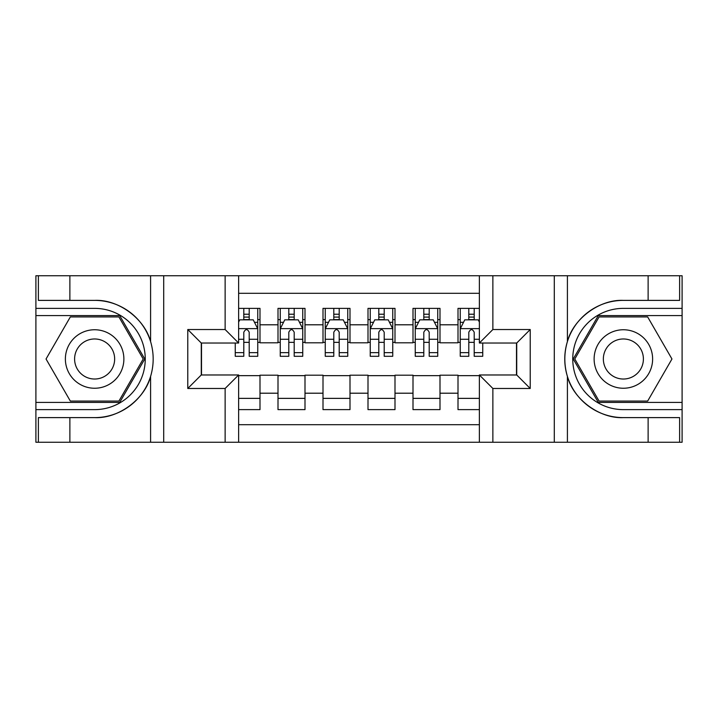 <?xml version="1.0" encoding="UTF-8"?>
<svg xmlns="http://www.w3.org/2000/svg" width="718" height="718" viewBox="0 0 718 718"><rect width="100%" height="100%" fill="white"/><g stroke="black" fill="none" stroke-linecap="round" stroke-linejoin="round"><path stroke-width="1.08" d="M238.627 442.252L479.373 442.252L479.373 374.976L516.727 374.976L516.727 343.024L479.373 343.024L479.373 275.748L238.627 275.748L238.627 343.024L201.273 343.024L201.273 374.976L238.627 374.976L238.627 442.252L69.879 442.252L69.879 417.616L94.623 417.616C118.282 418.809 144.713 399.352 150.592 376.411C154.029 364.816 154.029 353.211 150.592 341.589C144.713 318.648 118.282 299.191 94.623 300.384L69.879 300.384L69.879 275.748L35.9 275.748L35.9 402.421L119.7 402.421L144.767 359L119.7 315.579L35.9 315.579M479.373 308.372L458.003 308.372L458.003 324.796L439.999 324.796L439.999 342.8L458.003 342.8L458.003 324.796M439.999 324.796L439.999 308.372L413.003 308.372L413.003 324.796L394.999 324.796L394.999 342.8L413.003 342.8L413.003 324.796M394.999 324.796L394.999 308.372L368.002 308.372L368.002 324.796L349.998 324.796L349.998 342.8L368.002 342.8L368.002 324.796M349.998 324.796L349.998 308.372L323.001 308.372L323.001 324.796L304.997 324.796L304.997 342.8L323.001 342.8L323.001 324.796M304.997 324.796L304.997 308.372L278.001 308.372L278.001 342.8L259.997 342.8L259.997 308.372L238.627 308.372M238.627 409.628L259.997 409.628L259.997 375.2L278.001 375.2L278.001 409.628L304.997 409.628L304.997 375.2L323.001 375.2L323.001 393.204L304.997 393.204M323.001 393.204L323.001 409.628L349.998 409.628L349.998 375.2L368.002 375.2L368.002 393.204L349.998 393.204M368.002 393.204L368.002 409.628L394.999 409.628L394.999 375.2L413.003 375.2L413.003 393.204L394.999 393.204M413.003 393.204L413.003 409.628L439.999 409.628L439.999 375.2L458.003 375.2L458.003 393.204L439.999 393.204M479.373 293.303L238.627 293.303M238.627 424.697L479.373 424.697M458.003 393.204L458.003 409.628L479.373 409.628M201.498 343.024L201.498 374.976M516.502 374.976L516.502 343.024M243.797 319.627L249.2 319.627M257.753 319.627L259.997 319.627M243.797 342.351L249.2 342.351M257.753 342.351L259.997 342.351M238.627 375.649L259.997 375.649M238.627 398.373L259.997 398.373M278.001 342.351L280.253 342.351M288.798 342.351L294.2 342.351M302.754 342.351L304.997 342.351M278.001 319.627L280.253 319.627M288.798 319.627L294.2 319.627M302.754 319.627L304.997 319.627M278.001 375.649L304.997 375.649M278.001 398.373L304.997 398.373M323.001 375.649L349.998 375.649M323.001 398.373L349.998 398.373M323.001 319.627L325.254 319.627M333.798 319.627L339.201 319.627M347.754 319.627L349.998 319.627M323.001 342.351L325.254 342.351M333.798 342.351L339.201 342.351M347.754 342.351L349.998 342.351M368.002 375.649L394.999 375.649M368.002 398.373L394.999 398.373M368.002 319.627L370.246 319.627M378.799 319.627L384.202 319.627M392.746 319.627L394.999 319.627M368.002 342.351L370.246 342.351M378.799 342.351L384.202 342.351M392.746 342.351L394.999 342.351M413.003 375.649L439.999 375.649M413.003 398.373L439.999 398.373M413.003 319.627L415.246 319.627M423.799 319.627L429.202 319.627M437.747 319.627L439.999 319.627M413.003 342.351L415.246 342.351M423.799 342.351L429.202 342.351M437.747 342.351L439.999 342.351M458.003 375.649L479.373 375.649M458.003 398.373L479.373 398.373M458.003 319.627L460.247 319.627M468.8 319.627L474.203 319.627M458.003 342.351L460.247 342.351M468.8 342.351L474.203 342.351M249.2 314.224L243.797 314.224M235.253 352.637L235.253 356.299L243.797 356.299L243.797 352.637L235.253 352.637L235.253 343.024M254.486 322.328L257.753 322.328L257.753 356.299L249.2 356.299L249.2 332.228C247.405 328.754 245.601 328.754 243.797 332.228L243.797 352.637M257.753 322.328L257.753 308.372M257.753 328.853L253.248 319.851L239.749 319.851L238.627 322.104M243.797 319.851L243.797 308.372M249.2 308.372L249.2 319.851M109.253 333.673A29.25 29.25 0 0 0 69.296 344.371A29.25 29.25 0 0 0 80.003 384.327A29.25 29.25 0 0 0 119.96 373.629A29.25 29.25 0 0 0 109.253 333.673M104.64 341.66A20.023 20.023 0 0 0 77.284 348.984A20.023 20.023 0 0 0 84.616 376.34A20.023 20.023 0 0 0 111.963 369.016A20.023 20.023 0 0 0 104.64 341.66M118.919 401.075L70.337 401.075L46.042 359L70.337 316.925L118.919 316.925L143.205 359L118.919 401.075M637.997 333.673A29.25 29.25 0 0 0 598.04 344.371A29.25 29.25 0 0 0 608.747 384.327A29.25 29.25 0 0 0 648.704 373.629A29.25 29.25 0 0 0 637.997 333.673M633.384 341.66A20.023 20.023 0 0 0 606.037 348.984A20.023 20.023 0 0 0 613.36 376.34A20.023 20.023 0 0 0 640.716 369.016A20.023 20.023 0 0 0 633.384 341.66M647.663 401.075L599.081 401.075L574.795 359L599.081 316.925L647.663 316.925L671.958 359L647.663 401.075M225.129 442.252L225.129 388.474L187.775 388.474L187.775 329.526L225.129 329.526L225.129 275.748L163.704 275.748L163.704 442.252M94.623 300.384A58.616 58.616 0 0 1 150.592 341.589L150.592 275.748L69.879 275.748M69.879 442.252L35.9 442.252L35.9 402.421M35.9 409.628L94.623 409.628A50.628 50.628 0 0 0 145.251 359A50.628 50.628 0 0 0 94.623 308.372L35.9 308.372M94.623 417.616A58.616 58.616 0 0 0 150.592 376.411L150.592 442.252M150.592 275.748L163.704 275.748M225.129 275.748L238.627 275.748M69.879 417.616L38.377 417.616L38.377 442.252M69.879 300.384L38.377 300.384L38.377 275.748M225.129 388.474L238.627 374.976M187.775 388.474L201.273 374.976M187.775 329.526L201.273 343.024M225.129 329.526L238.627 343.024M479.373 275.748L648.121 275.748L648.121 300.384L623.377 300.384C599.718 299.191 573.287 318.648 567.408 341.589C563.971 353.184 563.971 364.789 567.408 376.411C573.287 399.352 599.718 418.809 623.377 417.616L648.121 417.616L648.121 442.252L682.1 442.252L682.1 315.579L598.3 315.579L573.233 359L598.3 402.421L682.1 402.421M492.871 275.748L492.871 329.526L530.225 329.526L530.225 388.474L492.871 388.474L492.871 442.252L554.296 442.252L554.296 275.748M567.408 376.411L567.408 442.252L648.121 442.252M648.121 275.748L682.1 275.748L682.1 315.579M682.1 308.372L623.377 308.372A50.628 50.628 0 0 0 572.749 359A50.628 50.628 0 0 0 623.377 409.628L682.1 409.628M623.377 300.384A58.616 58.616 0 0 0 564.761 359A58.616 58.616 0 0 0 623.377 417.616M567.408 442.252L554.296 442.252M492.871 442.252L479.373 442.252M648.121 300.384L679.623 300.384L679.623 275.748M648.121 417.616L679.623 417.616L679.623 442.252M492.871 329.526L479.373 343.024M530.225 329.526L516.727 343.024M530.225 388.474L516.727 374.976M492.871 388.474L479.373 374.976M294.2 314.224L288.798 314.224M302.754 352.637L294.2 352.637L294.2 356.299L302.754 356.299L302.754 328.853L298.248 319.851L284.75 319.851L280.253 328.853L280.253 356.299L288.798 356.299L288.798 352.637L280.253 352.637M280.253 328.853L280.253 308.372M302.754 328.853L302.754 308.372M288.798 319.851L288.798 308.372M294.2 308.372L294.2 319.851M294.2 352.637L294.2 332.228C292.406 328.754 290.602 328.754 288.798 332.228L288.798 352.637M339.201 314.224L333.798 314.224M347.754 352.637L339.201 352.637L339.201 356.299L347.754 356.299L347.754 328.853L343.249 319.851L329.75 319.851L325.254 328.853L325.254 356.299L333.798 356.299L333.798 352.637L325.254 352.637M325.254 328.853L325.254 308.372M347.754 328.853L347.754 308.372M333.798 319.851L333.798 308.372M339.201 308.372L339.201 319.851M339.201 352.637L339.201 332.228C337.406 328.754 335.602 328.754 333.798 332.228L333.798 352.637M384.202 314.224L378.799 314.224M392.746 352.637L384.202 352.637L384.202 356.299L392.746 356.299L392.746 328.853L388.25 319.851L374.751 319.851L370.246 328.853L370.246 356.299L378.799 356.299L378.799 352.637L370.246 352.637M370.246 328.853L370.246 308.372M392.746 328.853L392.746 308.372M378.799 319.851L378.799 308.372M384.202 308.372L384.202 319.851M384.202 352.637L384.202 332.228C382.407 328.754 380.603 328.754 378.799 332.228L378.799 352.637M429.202 314.224L423.799 314.224M437.747 352.637L429.202 352.637L429.202 356.299L437.747 356.299L437.747 328.853L433.25 319.851L419.752 319.851L415.246 328.853L415.246 356.299L423.799 356.299L423.799 352.637L415.246 352.637M415.246 328.853L415.246 308.372M437.747 328.853L437.747 308.372M423.799 319.851L423.799 308.372M429.202 308.372L429.202 319.851M429.202 352.637L429.202 332.228C427.398 328.754 425.603 328.754 423.799 332.228L423.799 352.637M474.203 314.224L468.8 314.224M479.373 322.104L478.251 319.851L464.752 319.851L460.247 328.853L460.247 356.299L468.8 356.299L468.8 352.637L460.247 352.637M460.247 328.853L460.247 308.372M482.747 343.024L482.747 356.299L474.203 356.299L474.203 332.228C472.399 328.754 470.604 328.754 468.8 332.228L468.8 352.637M468.8 319.851L468.8 308.372M474.203 308.372L474.203 319.851M278.001 393.204L259.997 393.204M278.001 324.796L259.997 324.796M257.636 328.629L238.627 328.629M257.753 352.637L249.2 352.637M243.797 339.282L238.627 339.282M257.753 339.282L249.2 339.282M249.2 317.087L243.797 317.087M567.408 275.748L567.408 341.589M302.637 328.629L280.361 328.629M280.253 322.328L283.511 322.328M299.487 322.328L302.754 322.328M288.798 339.282L280.253 339.282M302.754 339.282L294.2 339.282M294.2 317.087L288.798 317.087M347.638 328.629L325.362 328.629M325.254 322.328L328.512 322.328M344.487 322.328L347.754 322.328M333.798 339.282L325.254 339.282M347.754 339.282L339.201 339.282M339.201 317.087L333.798 317.087M392.638 328.629L370.362 328.629M370.246 322.328L373.513 322.328M389.488 322.328L392.746 322.328M378.799 339.282L370.246 339.282M392.746 339.282L384.202 339.282M384.202 317.087L378.799 317.087M437.639 328.629L415.363 328.629M415.246 322.328L418.513 322.328M434.489 322.328L437.747 322.328M423.799 339.282L415.246 339.282M437.747 339.282L429.202 339.282M429.202 317.087L423.799 317.087M479.373 328.629L460.364 328.629M460.247 322.328L463.514 322.328M482.747 352.637L474.203 352.637M468.8 339.282L460.247 339.282M479.373 339.282L474.203 339.282M474.203 317.087L468.8 317.087"/></g></svg>
